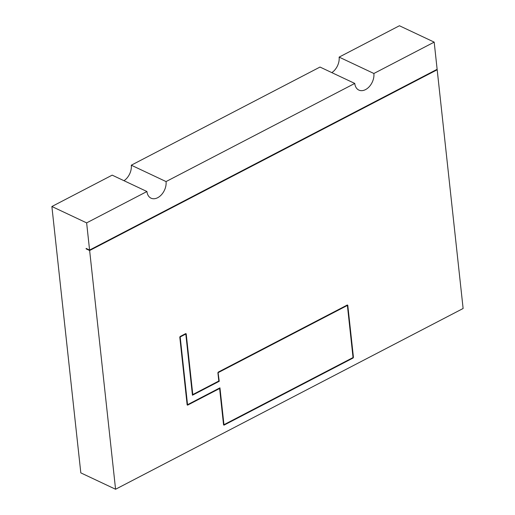 <?xml version="1.0" encoding="UTF-8"?>
<svg xmlns="http://www.w3.org/2000/svg" width="515" height="515" viewBox="0 0 515 515"><rect width="100%" height="100%" fill="white"/><g stroke="black" fill="none" stroke-linecap="round" stroke-linejoin="round"><path stroke-width="0.77" d="M331.821 72.621A12.849 8.761 115.2 0 0 339.127 57.114L373.877 73.49A12.849 8.761 -64.8 0 1 369.326 86.61A12.849 8.761 -64.8 0 1 358.846 90.08A12.849 8.761 -64.8 0 1 354.758 83.43L166.055 181.576A12.849 8.761 -64.8 0 1 161.498 194.696A12.849 8.761 -64.8 0 1 151.017 198.166A12.849 8.761 -64.8 0 1 146.936 191.516L86.636 222.879L89.584 250.065L437.132 69.306L434.184 42.127L373.877 73.49M354.758 83.43L320.008 67.053L131.299 165.199L166.055 181.576M123.993 180.707A12.849 8.761 115.2 0 0 131.299 165.199M146.936 191.516L112.186 175.145L51.88 206.509L80.816 472.873L115.572 489.25L463.12 308.491L437.184 69.763L436.694 69.531M434.184 42.127L399.428 25.75L339.127 57.114M218.296 372.577L347.387 305.434L353.045 357.552L223.954 424.688L219.957 387.84L187.544 404.693L180.186 336.958L185.806 334.035L192.449 395.217L219.242 381.287L218.064 372.467M115.572 489.25L89.636 250.522L437.184 69.763M185.754 333.578L180.134 336.501L179.793 337.158L187.151 404.899L187.595 405.151L219.615 388.497L223.568 424.894L224.006 425.145L353.097 358.009L353.438 357.346L347.773 305.234L347.335 304.983L218.244 372.12L217.903 372.776L218.804 381.029L192.79 394.561L186.198 333.829L185.754 333.578M347.387 305.434L346.898 305.208M219.242 381.287L218.753 381.055M185.806 334.035L185.316 333.804M187.544 404.693L187.106 404.487M223.954 424.688L223.523 424.482M89.636 250.522L86.16 248.88L86.108 248.423L89.584 250.065M86.16 248.88L86.597 248.655M186.198 333.829L185.709 333.604M192.79 394.561L192.359 394.355M347.773 305.234L347.29 305.002M353.438 357.346L353 357.146M353.097 358.009L352.608 357.777M219.615 388.497L219.126 388.271M51.88 206.509L86.636 222.879"/></g></svg>
